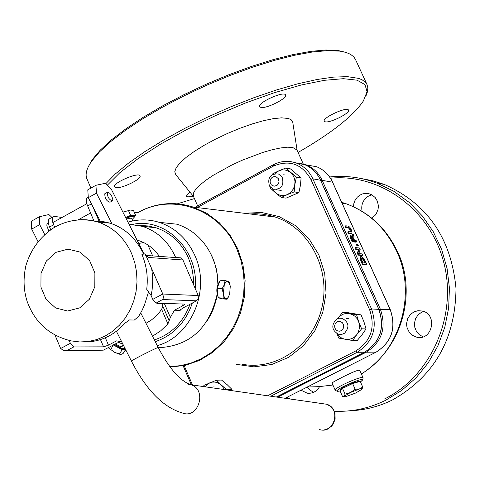 <?xml version="1.0" encoding="UTF-8"?>
<svg xmlns="http://www.w3.org/2000/svg" width="480" height="480" viewBox="0 0 480 480"><rect width="100%" height="100%" fill="white"/><g stroke="black" fill="none" stroke-linecap="round" stroke-linejoin="round"><path stroke-width="0.72" d="M335.232 390.24L332.028 383.034C331.14 382.866 354 370.74 358.788 370.212L359.874 370.638L363.102 377.844C362.766 375.048 333.504 388.068 335.232 390.24L337.398 391.398L340.29 390.936M334.26 411.234C352.104 412.002 369.222 408.36 385.62 400.296L401.664 390.468L415.992 377.886L428.184 362.892L437.868 345.912L444.762 327.42L448.656 307.962L449.43 288.102L447.066 268.41L441.642 249.468L433.32 231.816L422.358 215.958L409.086 202.332L393.894 191.322L377.232 183.204C361.752 177.378 345.882 175.296 329.628 176.964M287.058 397.272L290.178 399.012M330.462 178.206C380.634 173.232 430.812 209.964 443.958 263.19C457.488 316.29 431.034 376.11 384.516 398.982M361.464 178.572L373.002 180.828L384.258 184.404C427.398 203.544 451.314 238.248 456 288.516C455.412 339.126 434.286 376.242 392.622 399.864C379.02 406.578 364.794 410.214 349.95 410.772M413.79 311.964L417.984 310.704L422.334 311.022C438.102 314.418 432.192 341.406 416.622 337.152L412.482 335.352L409.194 332.148L407.166 327.942L406.704 325.62L406.638 323.25L407.682 318.66L410.172 314.736L413.79 311.964M319.656 386.454C316.824 391.464 312.69 393.714 307.254 393.204L301.002 390.204M353.466 206.724L353.844 203.586L354.9 200.622L357.276 197.214L359.64 195.264L362.502 193.908L366.006 193.332L368.82 193.638L372.036 194.922L375.204 197.574L377.382 201.198L378.33 205.398L378.306 207.57L377.946 209.724L376.272 213.708L375.006 215.442L371.772 218.142M362.07 211.302C360.894 204.618 363.09 199.524 368.664 196.02L371.91 194.85M313.746 392.268L310.11 390.228L307.296 387.018M423.114 336.84L419.352 334.734L416.472 331.434L414.792 327.306L414.516 322.83L415.662 318.51L418.104 314.838L421.566 312.234L423.594 311.418M366.204 95.316L367.44 91.866L367.866 87.978L367.032 84.594L365.412 82.248L362.202 79.848L358.68 78.39L347.34 76.638L333.672 77.1L316.992 79.506L297.75 83.826L276.48 89.958L253.824 97.74L230.478 106.944L207.18 117.282L184.65 128.43L163.608 140.04L144.678 151.74L128.43 163.176L115.296 173.994L105.606 183.9M107.13 185.388L119.778 172.77L137.874 158.778L160.662 144.072L187.068 129.384L215.796 115.47L245.376 103.038L274.296 92.724L301.098 85.032L324.48 80.298L343.386 78.684L357.042 80.172L364.986 84.606L367.056 91.68L363.366 100.998C353.136 116.088 331.374 133.242 298.074 152.448M194.43 198.576L177.402 203.808M138.054 212.316L134.472 212.736M87.078 179.238L86.76 178.494C85.104 174.096 86.682 168.396 91.494 161.406L99.498 151.896L110.928 141.414L125.538 130.236L142.95 118.674L162.69 107.082L184.182 95.802L206.778 85.188L229.794 75.558L252.528 67.212L274.29 60.39L294.432 55.278L312.396 52.002L327.69 50.622L339.942 51.138L345.87 52.38L350.448 54.276L353.724 56.808L355.464 59.43M193.512 196.488L175.818 174.738L174.75 171.774L176.16 167.766L180.018 162.882L186.204 157.32L194.46 151.314L204.45 145.122L215.748 139.026L227.838 133.29L240.192 128.184L252.258 123.918L263.49 120.696L273.402 118.644L281.574 117.84L288.36 118.47L291.066 119.67L292.692 121.89L297.12 150.324M116.004 187.626C121.824 188.766 141.936 178.944 140.016 175.89C139.074 171.57 112.32 183.048 114.528 186.828L116.004 187.626M260.802 107.382C266.166 109.05 287.742 98.238 285.528 94.98C284.328 90.528 257.19 102.774 259.674 106.65L260.802 107.382M325.194 121.794C329.946 123.294 350.55 112.98 348.498 110.112C347.424 106.2 321.996 117.834 324.27 121.2L325.194 121.794M190.02 192.192L187.158 194.574L186.486 196.272L187.704 196.926L193.218 196.128M345.606 52.302L338.082 50.52L325.944 49.998L310.806 51.36L293.028 54.594L273.09 59.646L251.568 66.396L229.08 74.652L206.316 84.168L183.966 94.668L162.714 105.828L143.19 117.3L125.964 128.742L111.51 139.806L100.194 150.192L92.28 159.612L88.254 166.86M351.384 229.872L349.824 227.184L348.198 226.086L345.738 225.792L346.338 227.118L349.782 227.934L350.94 229.824L351.348 231.876L348.402 231.684L349.002 233.01L352.074 233.148L351.384 229.872M350.79 231.96L349.11 228.288L345.666 227.472L345.066 226.146L345.738 225.792M346.338 227.118L345.666 227.472M348.402 231.684L347.73 232.038L348.33 233.364L349.002 233.01M351.822 233.28L350.784 233.646L348.33 233.364M359.502 247.998L355.596 247.608L356.16 248.85L359.25 249.156L357.984 252.888L358.836 254.778L362.73 255.138L362.172 253.902L358.818 253.584L360.174 249.486L359.502 247.998M357.984 252.888L357.306 253.242L358.578 249.51L355.488 249.204L354.924 247.962L355.596 247.608M358.836 254.778L358.164 255.132L357.306 253.242M359.25 249.156L358.578 249.51M356.16 248.85L355.488 249.204M362.73 255.138L362.058 255.492L358.164 255.132M363.066 264.138L366.948 264.456L363.996 258.588L361.446 256.404L360.864 256.578L360.72 258.282L363.066 264.138L362.388 264.486L360.042 258.636L360.504 256.764M366.948 264.456L366.276 264.81L362.388 264.486M363.936 259.29L365.904 263.094L362.91 262.842L361.488 259.194L361.584 257.928L362.064 257.79L363.936 259.29L363.264 259.644L361.458 258.15M365.034 263.016L363.264 259.644M353.232 234.126L353.13 237.48L350.748 235.368L351.636 238.842L352.8 241.416L356.712 241.83L356.118 240.504L354.558 240.342L353.874 238.818L354.006 235.842L353.232 234.126L352.56 234.48L352.5 236.514M352.056 238.818L351.474 237.246L351.708 236.67L352.584 237.306L354.126 240.294L352.65 240.138L352.056 238.818M353.25 240.198L351.462 237.21M352.584 237.306L351.906 237.66M352.8 241.416L352.128 241.77L350.964 239.196L350.022 236.676L350.22 235.644M356.712 241.83L356.04 242.184L352.128 241.77M358.476 245.718L357.75 244.122L357.006 244.044L356.334 244.398L357.054 246L358.476 245.718L357.054 246M357.006 244.044L357.726 245.646M193.398 196.23L193.386 193.242L195.492 189.606L199.59 185.298L205.53 180.486L213.096 175.356L231.822 165.012L242.22 160.224L262.926 152.4L272.382 149.694L280.716 147.936L287.592 147.192L292.746 147.492L296.994 150.048L303.252 163.932M162.762 299.55L196.524 300.816L183.708 307.602L180.048 310.032L180.192 310.374L174.438 310.212L182.652 305.862L184.656 304.23L184.278 304.074L156.084 303.108L162.936 299.322L163.446 297.168L162.798 294.024L152.766 299.376L156.084 303.108M174.978 257.49L175.662 257.472L175.458 256.992C168.39 241.578 157.416 231.378 142.542 226.386L129 224.184M159.33 256.32C153.864 248.412 146.808 243.108 138.162 240.414L137.046 240.096M174.438 310.212L170.376 317.412L164.31 303.39M100.482 339.6L103.56 346.842L108.48 345.144L116.526 340.884L121.662 341.73M69.18 340.47L70.374 343.308L60.636 348.504L64.002 350.73L67.248 350.4L73.74 346.938L70.374 343.308M103.56 346.842L73.74 346.938M146.07 255.276L148.662 257.472L182.922 259.986L181.518 258.156M175.662 257.472L181.2 257.886M152.766 299.376L151.14 295.602L146.712 289.308C148.212 277.116 146.616 265.506 141.936 254.466L144.66 253.854L146.16 256.062L148.662 257.472M94.614 221.13L102.354 221.394L110.046 223.152C123.36 227.55 133.728 236.31 141.162 249.438L143.904 254.112M182.922 259.986L198.234 295.53L162.798 294.024L146.16 256.062M196.524 300.816L198.378 298.554L198.234 295.53M120.186 341.544L103.272 350.178L67.248 350.4M65.922 350.718L103.272 350.178M148.758 291.258L144.378 305.232L141.762 311.01L138.618 316.452L134.328 320.034L129.42 319.944L124.956 323.22C115.248 334.068 103.632 340.248 90.096 341.76L87.954 341.946M92.784 341.418L93.024 341.988L87.972 341.988M139.566 225.558L147.762 225.93L155.796 227.706C170.544 232.638 181.416 242.73 188.424 257.97L191.082 265.314L192.468 271.056L193.476 278.91L193.584 284.868M190.032 304.254C183.18 322.374 171.294 334.26 154.386 339.924M162.834 306.144L161.634 309.342L167.934 323.922L170.376 317.412M167.934 323.922L160.704 330.828L152.508 336.21M162.708 303.336L162.636 305.604M60.636 348.504L55.008 335.16M161.634 309.342L158.844 313.044L154.596 317.418L151.074 320.232L145.992 323.298M138.744 243.462L143.652 242.556M147.966 293.43L148.914 291.48M162.6 303.732L157.086 303.384M217.866 284.022L217.392 276L216.432 270.072L214.956 264.276L212.22 256.854C204.66 240.474 192.936 229.59 177.066 224.214L159.27 222.354C148.86 219.132 138.432 219.066 127.98 222.162M158.334 347.748C189.708 346.092 209.286 328.35 217.08 294.522M132.654 224.388C165.9 217.098 199.248 250.788 195.18 288.516M192.336 303.036C185.586 322.572 173.226 335.454 155.268 341.67M157.254 345.612C191.37 336.564 211.008 289.878 194.862 255.504C187.212 238.86 175.344 227.814 159.27 222.354M118.434 342.27L122.94 344.262M50.7 229.704L49.002 225.552L48.246 222.162L48.528 219.708L49.77 218.622M87.558 197.646L86.232 199.092L86.49 203.106L93.882 220.884M92.574 206.13L98.982 221.028M54.618 227.256L52.434 221.214L52.236 218.814L52.71 217.152L54.39 216.378L62.004 217.482M48.816 231.042L46.854 225.84L46.962 223.962L47.898 223.044M31.35 221.226L31.698 229.092L39.72 224.64L39.354 216.774L31.35 221.226M39.354 216.774L48.87 214.542L51.93 217.422M44.652 234.432L39.72 224.64M144.096 254.046L111.588 189.744L105.024 183.33L95.928 185.298L87.78 189.834L88.308 197.67L96.48 193.134L95.928 185.298M100.146 221.13L88.308 197.67M37.932 241.488L31.698 229.092M111.972 223.806L96.48 193.134M112.152 201.06L110.022 202.236C106.584 201.258 104.838 198.432 104.79 193.764L105.192 193.542M107.688 192.15L107.316 192.366C107.364 197.034 109.11 199.86 112.548 200.844L112.824 199.206L111.546 195.672L109.812 193.29L107.688 192.15M231.918 390.654L231.966 389.412L227.19 384.708L221.52 380.052L216.492 380.22L221.274 384.936L217.446 382.644L214.878 382.068L212.262 382.128L209.73 382.83L204.762 386.754M203.586 386.586L203.892 385.392L216.492 380.22M224.544 389.592L221.274 384.936L226.902 389.934M226.98 389.628L231.966 389.412M214.254 386.928L212.892 386.982M337.212 333.816L339.06 336.09L341.346 337.848L343.956 339L347.148 339.492L349.872 339.198L352.464 338.256L354.798 336.726L356.748 334.674L352.704 340.53L357.204 340.542L362.04 334.722L366.078 328.89L363.966 321.882L361.05 314.868L347.19 312.54L342.654 312.396L349.194 313.554L345.558 313.53L342.918 314.268L339.756 316.188L337.452 318.732M352.704 340.53L338.802 338.13L336.84 333.624M337.428 318.744L342.654 312.396M358.686 321.768L361.62 328.824L356.748 334.674L358.23 332.214L359.34 328.5L359.466 325.572L358.686 321.768L356.892 318.378L354.972 316.296L352.668 314.724L349.194 313.554L356.574 314.736L358.686 321.768M356.574 314.736L361.05 314.868M361.62 328.824L366.078 328.89M348.498 318.492L346.41 318.444M344.502 333.246C349.734 327.18 348.948 322.212 342.156 318.336L339.09 318.228L336.228 319.416C330.984 325.554 331.812 330.528 338.7 334.344L341.7 334.416L344.502 333.246M341.676 330.462L339.744 331.206L337.704 330.978L335.958 329.826L334.854 327.978L334.608 325.8L335.268 323.724L337.632 321.666L340.674 321.63L342.42 322.782L343.53 324.63L343.554 327.894L341.676 330.462M281.298 197.472L275.538 192.852L278.592 194.73L281.16 195.444L284.712 195.402L287.304 194.622L281.298 197.472L286.062 198.144L298.896 192.594L300.426 185.328L301.098 177.936L290.448 168.882L285.708 168.072L296.394 177.168L294.858 184.464L294.186 191.892L287.304 194.622L290.406 192.666L293.346 189.006L294.684 185.412L294.99 181.578L294.522 178.752L293.478 176.13L291.912 173.832L289.902 171.984L286.71 170.37L284.094 169.878L281.424 170.028L278.838 170.814L285.708 168.072M272.526 188.934L275.538 192.852L270.66 188.364L270.69 187.626M272.7 174.3L272.856 173.694L278.838 170.814L274.914 173.574M296.394 177.168L301.098 177.936M285.03 175.008L283.656 174.786M294.186 191.892L298.896 192.594M282.126 177.06L278.436 173.934C270.276 173.604 267.294 177.654 269.484 186.09L273.276 189.258C281.388 189.504 284.334 185.436 282.126 177.06M278.364 178.674L279.048 181.782L278.394 183.846L276.984 185.424L274.092 186.234L271.404 184.926L270.33 183.132L270.09 180.99L270.744 178.932L272.148 177.354L274.032 176.574L276.024 176.748L278.364 178.674M362.76 387.108L360.21 381.402L352.608 383.532L347.562 385.974L342.528 388.416L340.122 391.128L342.654 396.822L344.22 396.288L344.88 396.966L355.62 393.042L361.62 389.52L361.938 388.602L359.328 388.986L350.472 392.508L344.22 396.288L345.072 394.134L350.472 392.508L355.164 389.262L359.328 388.986L362.76 387.108L361.998 389.118M342.528 388.416L345.072 394.134M352.608 383.532L355.164 389.262M341.016 390.12L340.728 389.466C341.364 388.074 345.09 385.944 351.906 383.07L358.842 381.408L358.998 381.744M132.792 220.944L131.538 218.052L126.36 218.964M123.6 211.908L130.77 210L123.6 211.908M134.616 216.426L135.648 215.454L133.602 210.726L130.77 210M135.648 215.454L130.578 215.4L128.526 210.66M130.578 215.4L125.61 217.482M134.712 216.642L134.394 215.91L133.122 215.424L125.616 217.488M132.168 219.504L134.73 216.684L134.046 216.252L131.154 216.504L125.994 218.244M115.356 343.782L118.524 345.768L121.26 346.752L122.07 346.608L123.198 344.772M120.288 354.456L114.732 352.404L120.918 354.438L123.114 353.52L125.592 349.536M108.096 347.622L114.732 352.404L108.096 347.622M113.34 344.85L110.814 349.446M113.538 345.06L122.16 349.71L119.436 354.084M113.634 344.694L117.852 347.388L123.996 349.434L124.926 348.54M122.16 349.71L125.436 349.218M114.462 344.256C119.766 347.808 123.288 349.2 125.034 348.426M123.672 345.72L123.006 345.078M224.298 284.754L225.054 280.602L227.76 281.244L225.912 281.91L224.298 284.754L223.332 293.532L222.09 288.798L224.298 284.754M228.96 296.034L227.106 299.238L223.128 298.14L223.332 293.532L223.896 296.238L225.096 298.314L226.632 298.74L228.192 297.432L229.698 293.88L230.25 286.47L230.028 285.054L227.76 281.244L229.02 281.766L229.842 284.262M227.106 299.238L222.186 298.854L218.19 297.75L223.128 298.14M218.19 297.75L217.152 288.42L222.09 288.798M217.152 288.42L220.122 280.23L225.054 280.602M220.104 298.278L218.76 297.906M218.13 297.204C215.952 291.174 216.504 285.81 219.798 281.118M341.718 202.314L345.966 203.694C368.688 212.148 385.566 227.946 396.606 251.1C416.97 293.628 400.41 350.838 361.332 373.89M332.91 385.02L321.072 386.406L309.204 386.052M349.782 227.934L349.11 228.288M350.94 229.824L350.268 230.178M348.81 227.412L348.138 227.766M351.456 231.63L350.826 231.966M351.456 233.292L350.784 233.646M365.442 262.08L364.77 262.428M360.72 258.282L360.042 258.636M362.034 261.852L361.356 262.206M362.064 257.79L361.476 258.096M353.598 239.13L352.926 239.484M351.636 238.842L350.964 239.196M350.694 236.322L350.022 236.676M306.222 164.898L316.662 166.746C323.76 169.644 329.022 174.738 332.454 182.028L390.198 309.63L380.4 309.276L322.164 180.336L332.538 182.208M340.32 390.9L338.214 391.272C329.754 391.08 372.552 373.008 360.426 381.888M376.278 352.038L285.054 398.274L376.17 352.104M390.258 309.768L390.198 309.63C396.42 327.894 391.734 342.054 376.14 352.11L366.21 352.206L365.556 351.696M277.572 397.2L366.21 352.206C381.948 342.048 386.682 327.738 380.4 309.276L379.044 309.696M300.27 163.326L306.234 164.904C313.398 167.826 318.708 172.974 322.164 180.336L320.802 180.696M376.254 352.062C391.836 342 396.516 327.87 390.294 309.666L332.562 182.088C329.124 174.774 323.826 169.662 316.662 166.746L306.234 164.904L300.18 163.308M249.66 213.924L257.022 213.756L262.542 214.182L269.814 215.49L275.166 217.02C309.168 227.994 330.864 269.19 322.02 307.074C313.59 345.066 276.726 370.956 241.896 364.194M236.148 364.308L253.938 366.858L271.842 364.482L288.702 357.288L303.42 345.714L315.03 330.474L322.74 312.552L326.046 293.13L324.72 273.474L318.858 254.874L308.862 238.554L295.404 225.552L279.378 216.696L261.84 212.514L243.906 213.228M125.148 350.25L126.534 351.396M170.22 367.056L185.142 365.37L199.518 360.408L212.748 352.362L224.286 341.538L233.634 328.38L240.396 313.422L244.278 297.288L245.118 280.656L242.88 264.222L237.666 248.676L229.704 234.666L219.33 222.762L207 213.444L193.218 207.084C174.312 201.126 156.006 202.836 138.312 212.226M192.504 384.996L184.122 365.592M197.16 207.564L273.282 166.158C289.374 159.408 301.914 163.836 310.902 179.436L369.582 309.648C375.588 327.354 371.058 341.088 355.986 350.838L267.63 395.778M145.644 226.692L147.984 225.96M218.034 283.74L217.536 275.94L216.156 268.278L213.906 260.886L210.36 252.972M172.056 223.692L163.392 222.762M145.23 225.66L143.13 226.446M206.88 321.354L210.954 314.364L213.432 308.766L215.94 300.942L217.188 294.876M137.988 212.61C172.788 192.432 220.218 209.358 236.898 249.168L240.84 260.07L243.306 271.518L244.236 283.254L243.612 295.038L241.446 306.618L237.786 317.742L232.704 328.182L226.32 337.704L218.766 346.128L210.216 353.262L200.838 358.968L190.842 363.132L180.444 365.682L169.848 366.558M126.372 351.072L125.226 350.13M270.786 396.228L357.21 352.296L355.986 350.838M295.386 162.732L304.476 164.592C311.646 167.52 316.968 172.674 320.43 180.054L378.75 309.216C385.038 327.714 380.298 342.048 364.536 352.224L357.21 352.296C373.074 342.042 377.844 327.594 371.52 308.958L369.582 309.648M378.816 309.36L371.52 308.958L312.834 178.806L310.902 179.436M320.514 180.246L312.834 178.806C309.354 171.372 304.002 166.182 296.784 163.236C288.792 160.29 280.95 160.83 273.252 164.838L273.282 166.158M273.042 164.952L195.186 207.324M364.68 352.152L276.312 397.02M181.842 303.99L182.652 305.862M108.48 345.144L105.342 337.77M180.192 310.374L180.594 309.516M151.14 295.602L152.13 289.776L152.7 281.91L152.562 275.994L151.62 268.194M110.046 223.152L97.758 221.934C82.32 217.866 67.728 219.768 53.976 227.628C40.104 236.808 30.75 249.468 25.914 265.614C23.106 278.22 23.526 290.184 27.174 301.494C34.938 322.632 49.644 335.766 71.292 340.908L79.848 341.964L88.47 341.502L96.954 339.534L105.078 336.096L112.644 331.272L119.46 325.182L125.346 317.97L130.152 309.816L133.758 300.93L136.062 291.534L137.01 281.868L136.584 272.172L134.784 262.704L131.664 253.692C124.386 237.684 113.088 227.1 97.758 221.934L91.23 220.35L86.244 219.762L81.228 219.678L74.568 220.368M91.428 203.856L87.504 206.034M53.58 224.82L49.572 227.04M56.01 252.342L67.986 249.144L79.98 252.072L89.592 260.568L94.89 272.97L94.806 286.8L89.346 299.28L79.62 307.92L67.578 311.004L55.626 307.962L46.122 299.424L40.92 287.088L41.016 273.384L46.392 260.994L56.01 252.342M322.89 403.704L326.736 404.256C341.508 408.444 334.056 434.646 319.542 429.528M323.964 429.942L326.61 429.372L331.236 426.528L333.018 424.398L335.124 419.22L335.028 413.61L334.134 410.946L330.912 406.614L326.736 404.256L191.01 384.78C180.396 381.282 169.47 368.874 158.238 347.556C158.718 346.53 130.566 360.768 131.43 361.11C146.382 390.3 163.548 407.652 182.94 413.166C198.798 418.86 207.174 389.424 191.01 384.78L188.328 384.222M361.386 374.01C406.566 345.216 415.584 287.4 397.344 251.448C386.274 228.174 369.15 212.256 345.966 203.694L342.09 203.136M384.258 184.404L377.232 183.204M367.032 84.594L355.392 59.268M90.894 188.1L86.76 178.494M92.28 159.612L91.494 161.406M338.082 50.52L339.942 51.138M360.864 256.578L360.192 256.926M350.748 235.368L350.07 235.722M360.438 381.912L362.79 379.848L363.102 377.844M193.326 196.068L197.664 205.932M311.736 392.976L307.254 393.204M421.842 337.182L416.622 337.152M138.096 212.292C155.832 202.86 174.21 201.12 193.218 207.084L275.166 217.02L269.814 215.484L262.536 214.176L255.174 213.714L249.642 213.924M125.112 350.31L126.6 351.534M195.12 207.318L273.084 164.886C280.812 160.842 288.714 160.29 296.784 163.236L304.476 164.592C311.718 167.538 317.07 172.716 320.544 180.12L378.852 309.258C385.134 327.684 380.4 341.994 364.656 352.176M183.144 365.79L191.37 384.834M276.33 397.026L364.572 352.218M181.212 257.958L146.526 255.474L144.882 254.118M155.796 227.706L142.542 226.386M93.414 341.994L93.144 341.364M162.516 305.406L169.11 320.658M88.278 197.244L86.742 198.096M52.926 216.87L48.924 219.09M152.634 255.816L147.942 244.998M48.318 222.81L47.304 223.374M107.316 192.366L104.79 193.764M86.682 203.802L52.776 222.594M90.504 213.018L78.06 219.894M158.232 347.55L140.748 312.906M131.43 361.11L116.388 331.26M275.994 189.66L281.214 190.434"/></g></svg>
